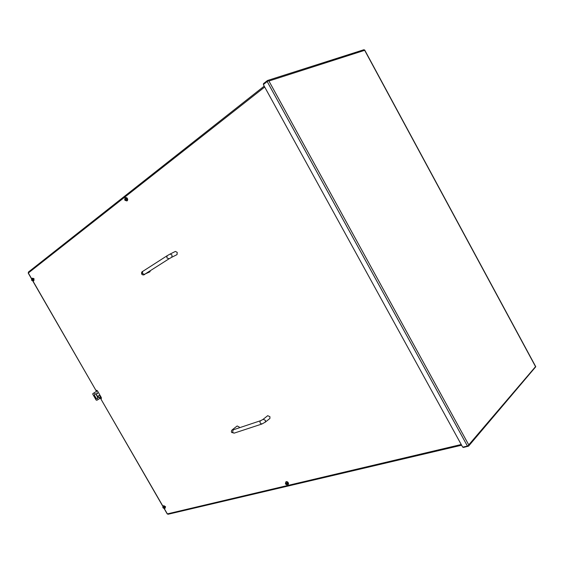 <?xml version="1.0" encoding="UTF-8"?>
<svg xmlns="http://www.w3.org/2000/svg" width="564" height="564" viewBox="0 0 564 564"><rect width="100%" height="100%" fill="white"/><g stroke="black" fill="none" stroke-linecap="round" stroke-linejoin="round"><path stroke-width="0.85" d="M33.544 278.461L34.073 278.743M165.485 506.528L165.471 507.022M468.564 446.124L468.747 444.876L468.712 445.44L467.429 446.061L267.181 81.526L268.436 80.765L268.936 81.019L267.519 80.49L363.787 49.759L364.675 50.006L535.772 366.734L468.564 446.124L463.418 447.464L463.192 447.048M467.429 446.061L462.684 447.167L263.346 84.565L267.181 81.526M267.519 80.49L263.43 83.662L263.748 84.24M125.187 199.423L125.687 199.226L124.715 199.832L125.187 199.423L125.067 198.443L125.476 199.198L126.71 198.422L125.476 199.198M126.71 198.422L126.985 198.916L125.772 199.684L126.251 200.41L125.962 200.657L125.476 199.91L125.011 200.347M124.926 199.818L125.793 200.439M127.013 197.978L127.711 199.614M162.834 507.494L163.257 507.445L162.925 506.839L163.511 507.381L164.54 506.902L164.773 507.304L163.75 507.769L164.145 508.354L163.074 507.91L163.891 507.522L163.497 507.833M164.039 505.809L165.322 507.487M163.75 507.769L164.773 507.304M31.873 279.807L32.331 279.596L31.563 280.061L31.725 279.018L32.078 279.645L33.057 279.046L32.078 279.645M33.057 279.046L33.29 279.455L32.317 280.054L32.726 280.653L31.796 280.477L33.572 280.886M33.043 278.334L33.988 280.252M287.175 481.811L288.43 483.228M286.632 484.053L287.978 483.468L286.632 484.053L287.069 484.73L286.724 484.836L286.272 484.138L285.687 484.222L286.272 484.138M285.391 483.715L285.99 483.672L285.934 482.833L286.35 483.588L287.711 482.995L287.978 483.468M97.255 393.728L96.86 392.889M96.811 393.475L96.966 392.819L97.523 393.037L97.368 393.7L96.811 393.475M97.382 398.783L97.657 397.19L95.965 394.25L94.653 393.665M92.785 394.215L96.402 400.003L97.001 400.2L96.183 400.102L92.785 394.215L92.898 393.573L97.417 390.81L92.898 393.573M96.091 398.198L94.392 395.251L94.773 393.594L96.183 394.151L97.875 397.084L97.48 398.748L96.091 398.198M99.299 395.357L98.051 396.125L99.067 397.775M92.997 394.109L93.116 393.468M97.001 400.2L101.294 397.528M99.095 397.754L100.455 396.957L99.49 395.286L98.834 395.639M99.49 395.286L98.129 396.076M145.117 273.991L149.897 271.82L150.348 270.671M177.033 254.611L177.223 252.376L175.411 251.417L170.201 254.004L172.02 254.977L171.837 257.219L177.033 254.611M239.496 427.738L239.228 426.983L237.162 425.982L232.622 429.507C231.444 430.367 231.113 431.34 231.635 432.447L234.208 433.117M269.895 418.467L269.93 416.704L267.703 415.689L263.162 419.299L265.39 420.328L265.362 422.098L269.895 418.467M96.5 391.374L96.966 391.049L96.712 390.528L96.303 390.781L96.465 390.274L97.452 390.866L101.323 397.571L101.351 398.621L100.745 398.48L100.893 397.853M126.844 197.731L127.704 199.529M33.184 278.355L34.044 279.85M287.626 482.001L288.571 483.588M164.54 506.021L165.379 507.452M164.145 508.587L167.205 513.889L168.121 514.255M96.472 391.331L33.001 281.105M162.933 506.225L100.378 398.099L162.848 506.345M28.567 271.968L28.228 273.103L31.521 278.799M535.546 366.635L468.747 444.876L268.936 81.019L364.675 50.323L535.546 366.635M125.582 197.626L125.758 197.527C127.436 197.915 127.957 198.979 127.323 200.706L126.956 200.854M125.18 197.788L125.363 197.682C127.041 198.077 127.563 199.141 126.928 200.869L124.996 200.333M124.87 199.677L124.884 198.916M125.18 198.697L125.765 198.972M126.047 199.466L126.061 200.164M163.271 505.971L163.553 505.746C164.885 506.148 165.414 506.944 165.153 508.129L164.667 508.467M162.841 507.508L163.243 506C164.575 506.401 165.104 507.198 164.836 508.383L163.074 507.91M163.757 508.263L163.207 507.91M162.975 507.515L163.01 507.029M163.264 506.973L163.764 507.318M163.99 507.713L163.99 508.164M32.268 278.242L32.352 278.186C33.65 278.567 34.115 279.434 33.748 280.801L33.769 280.787M31.894 278.404L31.986 278.355C33.276 278.729 33.741 279.603 33.375 280.971L33.29 281.02M32.381 280.646L31.88 280.393M31.64 279.977L31.612 279.377M31.824 279.229L32.275 279.49M32.515 279.906L32.564 280.456M285.849 482.001L286.3 481.663C288.014 482.037 288.676 482.96 288.289 484.434L288.105 484.554M285.405 483.743L285.983 481.952C287.696 482.326 288.359 483.249 287.971 484.723L287.647 484.892M286.047 483.08L286.766 483.489M287.034 483.961L286.928 484.546M286.561 484.624L285.92 484.222M285.652 483.757L285.715 483.207M98.051 396.125L99.017 397.803M142.643 271.453L142.375 273.519L144.539 274.365L169.031 258.798M171.837 257.219L169.066 258.777L166.859 257.875L167.071 255.767L170.201 254.004M260.737 420.652L233.151 429.853L232.572 432.327L234.095 433.152L261.844 424.036L260.293 423.169C259.764 421.921 259.948 421.068 260.843 420.617L263.162 419.299M233.856 429.62L232.622 429.507M96.705 390.344L97.093 391.007M100.97 397.733L101.316 398.332M164.293 508.594L167.353 513.896L461.225 444.517M264.699 87.032L28.327 272.997L31.598 278.672M124.715 199.832L125.053 197.872L125.758 197.527C127.549 198.077 128.084 199.127 127.358 200.685L126.752 200.967M163.074 506.077L163.602 505.718M163.616 505.718C164.899 505.986 165.407 506.789 165.153 508.129M33.777 280.78C34.256 279.455 33.784 278.595 32.352 278.186L31.774 278.482L31.563 280.061M286.364 481.628C287.993 481.719 288.634 482.657 288.289 484.434L287.407 485.012L285.687 484.222M285.666 482.114L286.35 481.635M144.751 274.428C143.545 275.211 142.516 275.084 141.656 274.048C141.458 272.497 141.783 271.637 142.614 271.474L167.071 255.767M261.844 424.036L265.362 422.098M461.613 445.215L168.044 514.269M28.419 272.059L264.206 86.137M32.853 281.105L96.493 391.374"/></g></svg>
